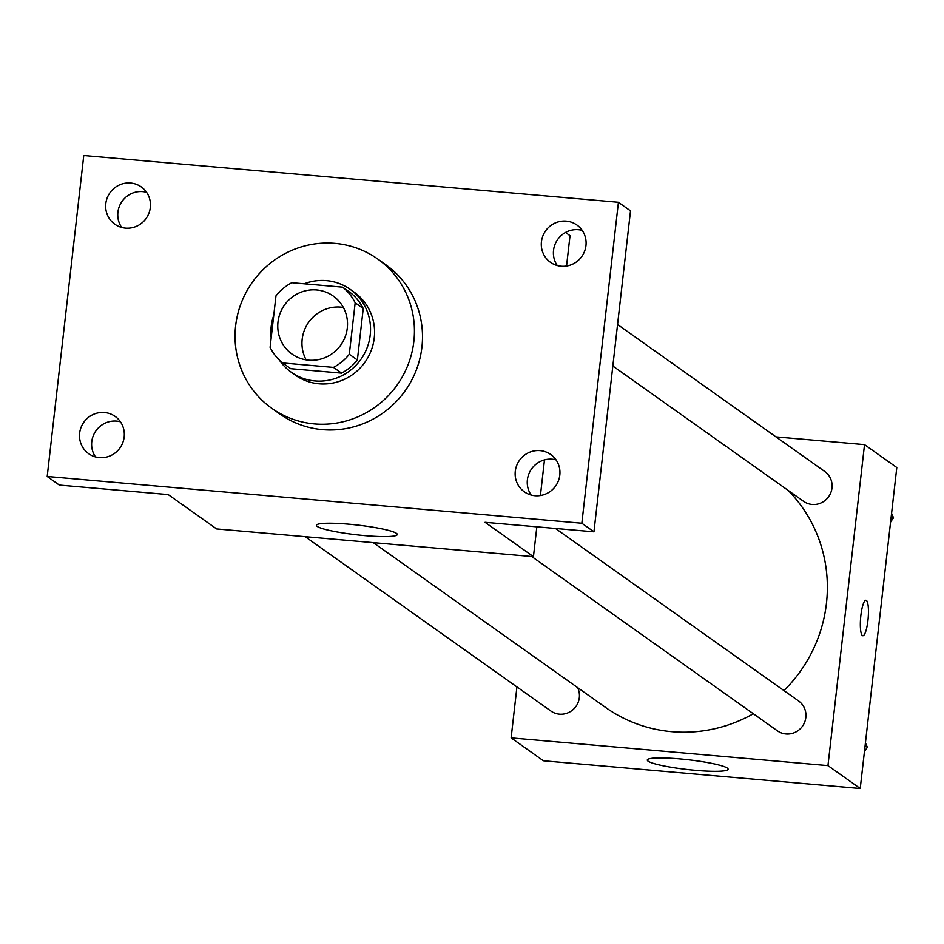 <?xml version="1.0" encoding="UTF-8"?>
<svg xmlns="http://www.w3.org/2000/svg" width="944" height="944" viewBox="0 0 944 944"><rect width="100%" height="100%" fill="white"/><g stroke="black" fill="none" stroke-linecap="round" stroke-linejoin="round"><path stroke-width="1.42" d="M306.139 359.853A35.589 34.527 125.4 0 1 302.186 339.203A35.589 34.527 125.4 0 1 343.333 307.437M277.984 322.034A35.589 34.527 125.4 0 1 333.232 296.038A35.589 34.527 125.4 0 1 340.784 345.044A35.589 34.527 125.4 0 1 292.038 354.094A35.589 34.527 125.4 0 1 277.984 322.034M282.657 362.956L333.468 367.405A48.321 46.87 125.4 0 0 349.304 354.26L355.168 302.8A48.321 46.87 125.4 0 0 342.601 287.165L291.802 282.716A48.321 46.87 125.4 0 0 275.967 295.873L270.102 347.333A48.321 46.87 125.4 0 0 282.657 362.956L290.728 368.691L341.527 373.128L333.468 367.405M341.527 373.128A48.321 46.87 125.4 0 0 357.375 359.983L363.239 308.523A48.321 46.87 125.4 0 0 350.672 292.888L342.601 287.165M279.318 360.018A50.846 49.312 -54.6 0 0 291.283 372.255A50.846 49.312 -54.6 0 0 360.927 359.322A50.846 49.312 -54.6 0 0 350.118 289.324A50.846 49.312 -54.6 0 0 326.412 280.639A50.846 49.312 -54.6 0 0 304.169 283.802M273.748 315.296A50.846 49.312 -54.6 0 0 271.176 337.834M350.118 289.324L354.153 292.18A50.846 49.312 125.4 0 1 364.962 362.189A50.846 49.312 125.4 0 1 295.319 375.122L291.283 372.255M363.239 308.523L355.168 302.8M357.375 359.983L349.304 354.26M235.634 325.857A91.521 88.771 125.4 0 1 377.694 259.01A91.521 88.771 125.4 0 1 397.141 385.01A91.521 88.771 125.4 0 1 271.778 408.292A91.521 88.771 125.4 0 1 235.634 325.857M377.694 259.01L385.766 264.733A91.521 88.771 125.4 0 1 405.2 390.745A91.521 88.771 125.4 0 1 279.849 414.015L271.778 408.292M534.977 495.718A22.857 22.172 125.4 0 1 524.321 491.812A22.857 22.172 125.4 0 1 519.46 460.342A22.857 22.172 125.4 0 1 550.777 454.536A22.857 22.172 125.4 0 1 558.411 480.815A22.857 22.172 125.4 0 1 534.977 495.718M99.344 457.616A22.857 22.172 125.4 0 1 88.689 453.71A22.857 22.172 125.4 0 1 83.827 422.239A22.857 22.172 125.4 0 1 115.144 416.422A22.857 22.172 125.4 0 1 122.779 442.701A22.857 22.172 125.4 0 1 99.344 457.616M125.493 228.129A22.857 22.172 125.4 0 1 114.838 224.224A22.857 22.172 125.4 0 1 109.976 192.741A22.857 22.172 125.4 0 1 141.293 186.936A22.857 22.172 125.4 0 1 148.928 213.214A22.857 22.172 125.4 0 1 125.493 228.129M561.125 266.232A22.857 22.172 125.4 0 1 550.47 262.326A22.857 22.172 125.4 0 1 545.608 230.855A22.857 22.172 125.4 0 1 576.926 225.038A22.857 22.172 125.4 0 1 584.56 251.328A22.857 22.172 125.4 0 1 561.125 266.232M618.414 202.276L83.768 155.512L47.2 476.472L581.846 523.236L618.414 202.276L630.509 210.866L593.941 531.826L581.846 523.236M566.553 266.043L570.023 235.681L565.503 232.484M146.58 192.305A22.857 22.172 -54.6 0 0 142.733 191.62A22.857 22.172 -54.6 0 0 120.997 203.019A22.857 22.172 -54.6 0 0 121.646 227.433M120.431 421.791A22.857 22.172 -54.6 0 0 116.584 421.107A22.857 22.172 -54.6 0 0 94.848 432.505A22.857 22.172 -54.6 0 0 95.497 456.931M47.2 476.472L59.307 485.063L168.209 494.585L216.624 528.935L533.443 556.653L485.039 522.303L593.941 531.826M317.278 526.445A40.675 4.885 6.5 0 1 316.464 525.301A40.675 4.885 6.5 0 1 357.434 525.053A40.675 4.885 6.5 0 1 397.294 534.516A40.675 4.885 6.5 0 1 360.655 535.224A40.675 4.885 6.5 0 1 317.278 526.445M556.063 459.893A22.857 22.172 -54.6 0 0 552.216 459.209A22.857 22.172 -54.6 0 0 530.481 470.608A22.857 22.172 -54.6 0 0 531.142 495.034M582.212 230.407A22.857 22.172 -54.6 0 0 578.365 229.722A22.857 22.172 -54.6 0 0 556.63 241.121A22.857 22.172 -54.6 0 0 557.279 265.547M533.443 556.653L536.841 526.835M540.416 495.529L544.476 459.905M788.087 490.361A142.355 138.084 125.4 0 1 783.957 690.583M753.336 713.747A142.355 138.084 125.4 0 1 605.458 707.363L373.269 542.635M305.172 536.676L550.895 711.021A18.302 17.759 -54.6 0 0 577.563 687.574M617.565 324.5L824.761 471.493A18.302 17.759 125.4 0 1 828.643 496.697A18.302 17.759 125.4 0 1 803.58 501.347L612.833 366.024M555.45 528.463L798.612 700.979A18.302 17.759 125.4 0 1 802.494 726.184A18.302 17.759 125.4 0 1 777.431 730.833L531.696 556.5M516.934 686.925L511.129 737.878L827.959 765.596L864.527 444.636L775.98 436.883M511.129 737.878L543.402 760.77L860.232 788.488L896.8 467.528L864.527 444.636M860.232 788.488L827.959 765.596M648.091 761.147A40.675 4.885 6.5 0 1 647.289 760.014A40.675 4.885 6.5 0 1 688.247 759.755A40.675 4.885 6.5 0 1 728.107 769.218A40.675 4.885 6.5 0 1 691.48 769.938A40.675 4.885 6.5 0 1 648.091 761.147M860.869 615.488A17.794 3.764 -85 0 1 865.943 600.266A17.794 3.764 -85 0 1 868.15 618.32A17.794 3.764 -85 0 1 862.84 635.725A17.794 3.764 -85 0 1 860.869 615.488M864.468 751.353L867.371 747.318L865.436 742.857M867.371 747.318L865.105 745.713M890.605 521.867L893.52 517.831L891.573 513.371M893.52 517.831L891.254 516.226"/></g></svg>
